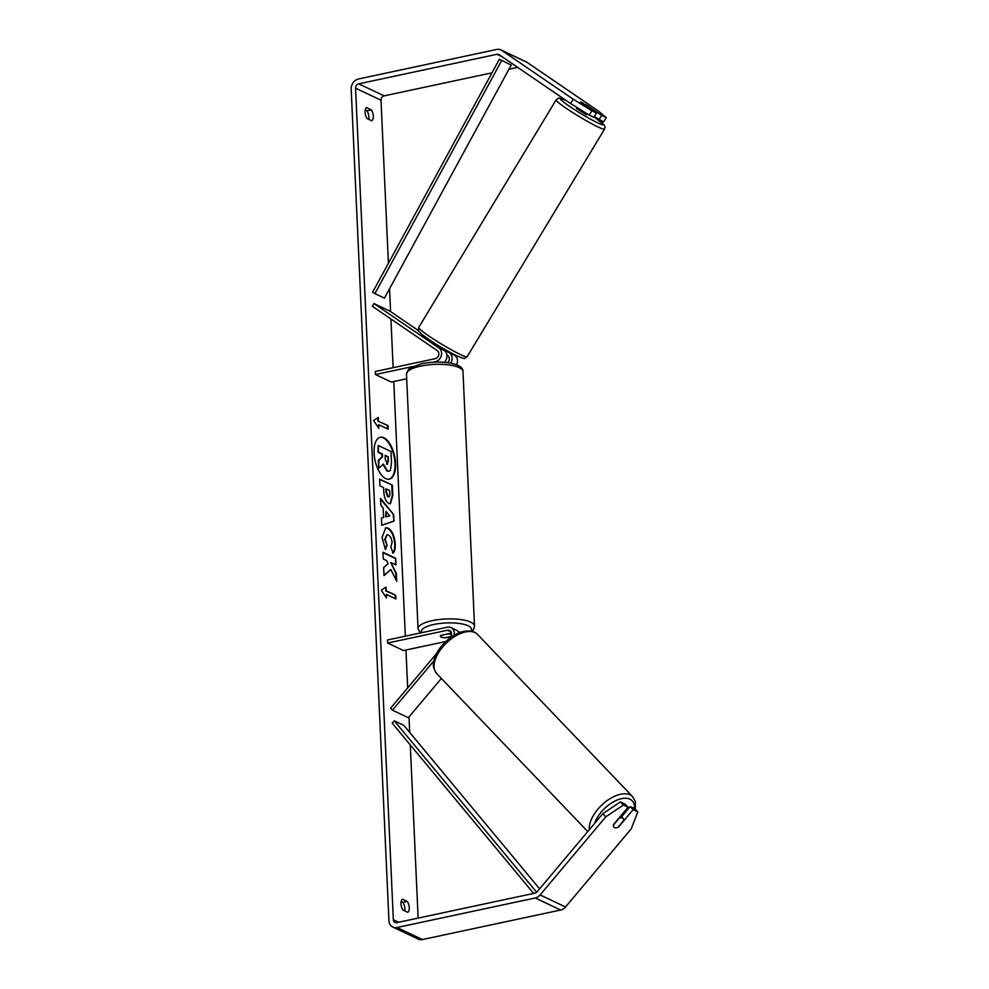 <?xml version="1.0" encoding="UTF-8"?>
<svg xmlns="http://www.w3.org/2000/svg" width="989" height="989" viewBox="0 0 989 989"><rect width="100%" height="100%" fill="white"/><g stroke="black" fill="none" stroke-linecap="round" stroke-linejoin="round"><path stroke-width="1.48" d="M436.606 653.506L390.568 708.235L392.448 710.176L433.899 660.887M392.448 710.176L408.333 717.705L441.378 678.429M458.575 632.058A7.628 6.354 115.4 0 1 460.627 632.231M448.957 638.82L450.329 637.188A4.451 3.709 -64.6 0 0 449.612 630.45A4.451 3.709 -64.6 0 0 447.51 630.228L387.614 643.023L403.5 650.552L445.841 641.502M454.099 635.284A7.628 6.354 -64.6 0 0 450.972 627.582A7.628 6.354 -64.6 0 0 447.374 627.199L387.478 639.994L387.614 643.023M451.491 633.084L440.822 635.371A6.354 1.891 177.4 0 0 440.315 636.162A6.354 1.891 177.4 0 0 445.915 637.781L450.65 636.768M459.032 632.836A7.628 6.354 -64.6 0 0 456.374 630.141L450.972 627.582M613.44 825.036L619.114 818.286A6.354 3.437 -43.7 0 1 622.526 818.014A6.354 3.437 -43.7 0 1 623.095 818.41A6.354 3.437 -43.7 0 1 623.639 820.474L617.878 827.323A6.354 3.437 -43.7 0 1 614.466 827.595A6.354 3.437 -43.7 0 1 613.922 827.212A6.354 3.35 -43.9 0 1 613.551 824.505L628.077 807.234L623.404 805.021L605.8 816.803L602.808 813.7L620.412 801.918L625.085 804.131L628.077 807.234M389.011 479.22A21.437 10.001 77.9 0 0 394.982 463.396A21.437 10.001 77.9 0 0 380.06 437.311M395.538 463.285A21.437 10.001 77.9 0 0 380.332 437.249A21.437 10.001 77.9 0 0 374.102 453.123A21.437 10.001 77.9 0 0 389.295 479.171A21.437 10.001 77.9 0 0 395.538 463.285M491.978 72.827L384.128 95.871A3.808 3.177 -64.6 0 0 381 100.21L388.405 263.272M389.555 288.726L390.593 311.609M390.927 318.99L393.14 367.673M393.77 381.531L405.329 636.174M405.96 650.02L407.678 687.899M409.001 716.914L409.706 732.441M410.274 744.915L418.137 918.101M570.566 103.511L573.224 99.197L591.879 110.793L589.221 115.12L570.566 103.511L499.086 54.692A3.808 3.177 -64.6 0 0 498.728 54.494A3.808 3.177 -64.6 0 0 496.923 54.296L358.71 83.83A3.808 3.177 -64.6 0 0 355.57 88.169L393.338 919.721A3.808 3.177 -64.6 0 0 394.994 922.465A3.808 3.177 -64.6 0 0 396.799 922.65L535.012 893.129A3.808 3.177 -64.6 0 0 537.101 891.818L602.808 813.7M390.84 569.54L396.725 581.309L396.366 573.336L390.828 562.556L395.983 564.991L395.674 558.278L382.966 552.258L383.275 558.97L386.563 560.528L388.108 563.668L383.658 567.525L384.029 575.598L390.84 569.54L384.004 575.239M383.596 517.47L383.163 508.074L380.839 505.292L380.518 498.357L393.709 514.651L394.005 521.079L381.742 525.32L381.42 518.149L383.596 517.47M367.104 118.544A6.354 2.967 -102.1 0 1 365.065 112.239A6.354 2.967 -102.1 0 1 366.61 107.628L371.283 109.841A6.354 2.967 -102.1 0 1 373.323 116.146A6.354 2.967 -102.1 0 1 371.777 120.757L367.104 118.544M403.042 910.09L407.728 912.303A6.354 2.967 77.9 0 0 409.273 907.704A6.354 2.967 77.9 0 0 407.233 901.399L402.548 899.186A6.354 2.967 77.9 0 0 401.002 903.785A6.354 2.967 77.9 0 0 403.042 910.09M386.501 598.024L381.297 590.21L386.007 587.107L386.167 590.742L395.699 595.267L395.872 598.901L386.328 594.377L386.501 598.024M378.466 421.042L378.293 417.407L373.595 420.51L378.787 428.311L378.626 424.677L388.158 429.189L387.997 425.554L377.909 421.153L387.997 425.554M388.813 503.488L388.788 503.475C385.735 501.584 384.053 497.38 383.732 490.878L383.584 487.552L379.949 485.834L379.64 479.121L392.361 485.142L392.831 495.526L390.408 503.76L388.813 503.488M385.401 549.587L382.051 537.484L385.772 527.755L388.084 528.114C392.176 530.623 394.574 535.927 395.279 544.024C395.402 548.808 394.673 551.825 393.09 553.061L390.816 547.028L392.064 542.442C391.706 538.721 390.494 536.261 388.442 535.061L387.082 534.839L385.265 539.215L387.058 545.421L385.401 549.587M404.724 910.894A6.354 2.967 77.9 0 0 404.872 908.644A6.354 2.967 77.9 0 0 402.832 902.339L401.151 901.548M365.201 109.989L366.882 110.78A6.354 2.967 -102.1 0 1 368.922 117.085A6.354 2.967 -102.1 0 1 368.786 119.335M573.224 99.197L501.744 50.377A8.901 7.405 -64.6 0 0 500.904 49.895A8.901 7.405 -64.6 0 0 496.701 49.45L358.488 78.984A8.901 7.405 -64.6 0 0 351.182 89.109L388.937 920.66A8.901 7.405 -64.6 0 0 392.818 927.064A8.901 7.405 -64.6 0 0 397.022 927.509L535.234 897.975A8.901 7.405 -64.6 0 0 540.093 894.934L605.8 816.803M517.618 67.351L508.952 69.205M594.352 116.578L603.636 121.944L606.294 117.629L598.642 111.25L527.162 62.418A8.901 7.405 -64.6 0 0 526.321 61.936L500.904 49.895M392.818 927.064L418.248 939.105A8.901 7.405 -64.6 0 0 422.439 939.55L560.664 910.016A8.901 7.405 -64.6 0 0 565.51 906.975L631.229 828.844L637.818 811.858L634.827 808.742L630.166 806.529L633.158 809.645L637.818 811.858M633.158 809.645L618.644 826.903A6.354 3.35 -43.9 0 1 617.927 827.274M615.85 827.842A6.354 3.35 -43.9 0 1 613.934 827.237M620.412 801.918L623.404 805.021M621.537 816.79L630.166 806.529M589.221 115.12L593.894 117.32L596.552 113.006L591.879 110.793M582.929 102.943L580.753 102.213L596.552 113.006M598.975 119.731L601.633 115.416L606.294 117.629M601.633 115.416L585.513 104.426M371.283 109.841L366.882 110.78M407.233 901.399L402.832 902.339M388.887 471.308L387.008 471.098L382.867 464.249M378.218 445.47L377.983 452.319L381.841 454.149L381.964 457.103L378.33 460.169L378.688 467.933L378.886 460.046L382.52 456.98L382.384 454.038L378.527 452.208L378.218 445.47L390.964 451.503L391.483 462.988L390.457 470.257L389.172 471.271L387.552 470.987L383.411 464.125L379.232 467.822M385.463 587.466L386.167 590.742M385.623 590.866L395.699 595.267M395.303 598.629L395.155 595.378M385.908 597.121L386.328 594.377M387.441 425.678L387.589 428.929M378.194 427.421L378.626 424.677M377.909 421.153L377.761 417.754M380.555 499.21L393.709 514.651M393.165 514.762L394.005 521.079M393.449 521.203L381.742 525.246M385.982 511.424L385.685 516.95L389.703 515.85L385.982 511.424L386.229 516.827M379.665 479.504L392.361 485.142M391.805 485.253L392.274 495.65L390.123 503.797M386.34 488.863L386.489 492.052L388.356 496.701C389.443 497.133 389.95 496.107 389.839 493.61L389.703 490.457L385.797 488.986L385.933 492.163L387.762 496.799L388.665 496.799M387.799 496.812L388.417 496.923M395.415 564.719L395.674 558.278M395.13 558.389L382.978 552.641M396.119 580.086L395.81 573.459L390.828 562.556M385.5 527.829L387.54 528.237C391.619 530.747 394.018 536.05 394.735 544.148C394.846 548.932 394.117 551.936 392.546 553.172M386.823 534.925L384.721 539.339L387.058 545.421M386.514 545.545L385.104 549.056M387.07 464.125L388.405 461.195L388.207 456.794L385.154 455.348L385.351 459.786L387.601 464.224M386.514 464.249L387.861 461.319L388.207 456.794M387.663 456.906L385.166 455.731M434.628 343.789L444.382 350.539A7.628 6.354 115.4 0 1 444.271 362.333M450.663 363.161A7.628 6.354 -64.6 0 0 449.463 352.949L445.458 350.205M412.759 366.548L375.412 374.522L375.276 371.493L435.185 358.698A4.451 3.709 115.4 0 0 438.671 355.138A4.451 3.709 115.4 0 0 437.323 350.675L372.321 306.281L373.978 303.586L389.864 311.115L418.52 330.672M451.132 352.949L454.866 355.508A7.628 6.354 115.4 0 1 456.584 364.793M373.978 303.586L438.98 347.98A7.628 6.354 115.4 0 1 441.304 355.62A7.628 6.354 115.4 0 1 435.321 361.727L432.762 362.271M447.584 362.679A4.451 3.709 -64.6 0 0 447.807 355.644L446.941 355.063M406.689 378.762L391.31 382.051L375.412 374.522M450.811 636.508L444.963 637.757A6.354 1.891 -2.6 0 1 440.315 636.162A6.354 1.891 -2.6 0 1 440.513 635.655L448.363 633.764M448.363 633.974A6.354 1.891 -2.6 0 1 451.528 634.444M577.094 107.578L576.55 108.469L586.378 114.749L587.886 114.279M587.318 106.701L591.311 108.382L580.518 101.941M435.111 343.542L440.859 348.128M499.371 59.241L511.202 65.076L384.449 298.122L374.918 293.609L372.618 292.287L499.371 59.241L511.202 65.076M501.67 60.564L374.918 293.609M533.615 893.426L392.176 723.132L394.314 720.87L403.846 725.382L539.598 888.839M536.668 892.263L394.314 720.87M447.51 630.228L451.108 631.934M587.763 831.576L436.631 673.472A28.273 15.292 -43.7 0 1 444.531 644.877A28.273 15.292 -43.7 0 1 475.029 632.589A28.273 15.292 -43.7 0 1 477.514 634.394L632.663 796.701A28.273 15.292 136.3 0 0 630.166 794.896A28.273 15.292 136.3 0 0 603.834 803.216A28.273 15.292 136.3 0 0 589.259 829.796M594.624 823.417A25.096 13.574 -43.7 0 1 610.374 803.736A25.096 13.574 -43.7 0 1 629.993 799.223A25.096 13.574 -43.7 0 1 634.431 808.557M355.57 88.169L381 100.21M393.338 919.721L398.678 922.255M540.093 894.934L565.51 906.975M358.71 83.83L384.128 95.871M496.923 54.296L502.066 56.732M501.744 50.377L527.162 62.418M397.022 927.509L422.439 939.55M535.234 897.975L560.664 910.016M449.463 352.949L454.866 355.508M438.98 347.98L444.382 350.539M435.321 361.727L436.174 362.135M462.976 371.543A28.273 8.406 177.4 0 0 420.585 366.128A28.273 8.406 177.4 0 0 406.479 374.102L408.544 369.33L410.435 367.834L421.512 363.767C439.227 360.021 463.421 362.617 462.976 371.543L474.535 626.099L473.669 629.35L472.025 631.279M406.479 374.102L418.038 628.67A28.273 8.406 -2.6 0 1 432.144 620.684A28.273 8.406 -2.6 0 1 474.535 626.099M470.888 631.044A25.096 7.467 177.4 0 0 461.27 623.775A25.096 7.467 177.4 0 0 433.862 624.467A25.096 7.467 177.4 0 0 421.697 632.676M556.139 99.852L418.706 327.507A28.273 2.411 31.1 0 0 434.764 339.895A28.273 2.411 31.1 0 0 462.444 355.459A28.273 2.411 31.1 0 0 467.129 356.732L604.563 129.077A28.273 2.411 -148.9 0 1 599.878 127.804A28.273 2.411 -148.9 0 1 572.198 112.239A28.273 2.411 -148.9 0 1 556.139 99.852C560.442 97.552 555.966 97.231 564.299 99.716L566.487 100.73M566.623 100.829A25.096 2.139 31.1 0 0 564.657 99.914A25.096 2.139 31.1 0 0 569.231 106.144A25.096 2.139 31.1 0 0 599.309 123.588A25.096 2.139 31.1 0 0 594.117 116.949L604.118 124.837L605.021 126.913L604.563 129.077M632.663 796.701L635.346 801.572L635.383 809.323M477.514 634.394L474.399 632.132C465.399 629.115 455.731 632.379 445.409 641.923C439.697 647.486 435.951 653.408 434.183 659.675C433.948 664.583 431.303 665.251 436.631 673.472M620.746 815.962L623.095 818.41M418.038 628.67L420.251 632.985M418.706 327.507C418.335 332.131 417.098 329.176 421.611 334.146C430.413 340.884 442.466 348.845 458.97 356.868C467.303 359.353 462.827 359.032 467.129 356.732M590.965 109.186L591.348 108.53M434.764 343.331L434.01 344.58M444.976 351.008L445.643 349.896"/></g></svg>
